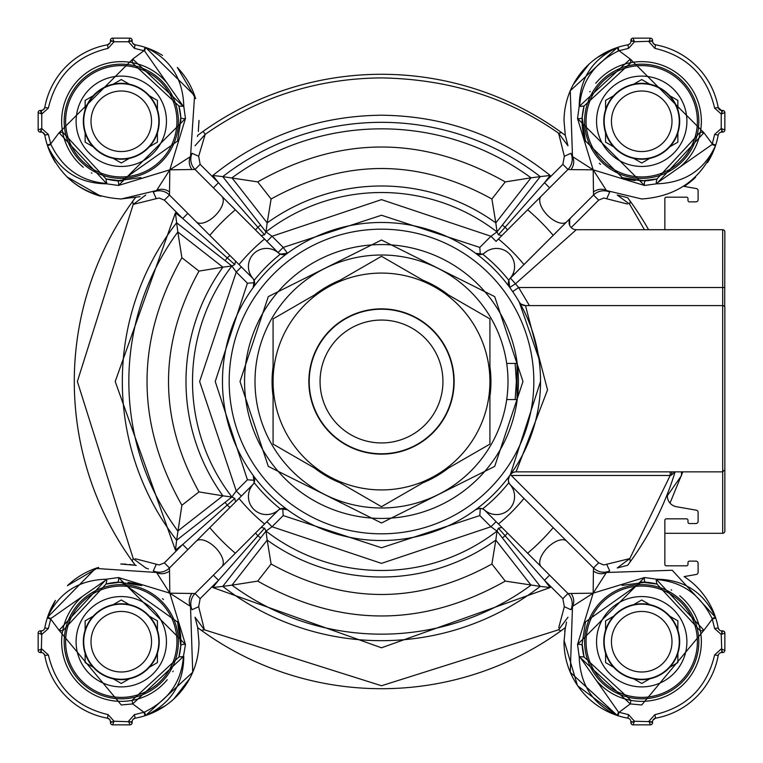 <?xml version="1.0" encoding="UTF-8"?>
<svg xmlns="http://www.w3.org/2000/svg" width="763" height="763" viewBox="0 0 763 763"><rect width="100%" height="100%" fill="white"/><g stroke="black" fill="none" stroke-linecap="round" stroke-linejoin="round"><path stroke-width="1.14" d="M516.103 471.858L722.685 471.858L722.685 533.299A2.165 2.165 0 0 0 724.85 531.124L724.85 307.766A2.165 2.165 0 0 0 722.685 305.601L525.478 305.601L547.538 389.883L516.103 471.858A7.229 7.229 0 0 0 510.275 474.805L540.528 381.5A159.028 159.028 0 0 0 253.278 287.432A159.028 159.028 0 0 0 475.568 509.722A159.028 159.028 0 0 0 540.528 381.5M98.637 567.386A77.702 77.702 0 0 0 67.478 585.65M48.908 613.423L55.422 600.471A77.702 77.702 0 0 0 47.497 617.334C58.846 592.737 78.494 580.023 106.419 579.203L118.513 577.534L169.834 593.166L195.032 593.528L278.085 510.466A7.229 7.229 0 0 1 287.47 509.751A159.028 159.028 0 0 1 287.432 509.722L287.47 509.751A159.028 159.028 0 0 0 475.53 509.751L479.851 508.32L482.626 508.873A7.229 7.229 0 0 1 484.61 510.104L484.915 510.466A7.229 7.229 0 0 0 475.53 509.751A159.028 159.028 0 0 0 475.568 509.722M120.792 564.019L135.337 565.297L129.634 564.467M98.646 567.386L67.43 585.698M682.809 471.858L670.009 503.094M667.387 495.702L681.569 475.473L681.473 471.858M570.943 609.656A14.459 14.459 0 0 0 567.968 593.528L562.856 598.64L544.496 580.281L549.608 575.168L484.915 510.466L567.968 593.528L593.166 593.166L572.488 606.432L570.266 672.251L617.334 715.503L618.459 712.06L619.079 712.27L617.973 715.713A77.702 77.702 0 0 0 627.911 718.193A3.615 3.615 0 0 1 630.877 721.75A3.615 3.615 0 0 0 627.911 718.193A77.702 77.702 0 0 1 617.973 715.713L617.334 715.503A77.702 77.702 0 0 1 564.019 642.208L565.297 627.663A10.844 10.844 0 0 0 565.04 627.854A307.212 307.212 0 0 1 197.96 627.854A10.844 10.844 0 0 0 197.703 627.663L198.981 642.208A77.702 77.702 0 0 1 145.666 715.503L145.027 715.713A77.702 77.702 0 0 1 135.089 718.193L133.067 719.309M695.522 177.34A77.702 77.702 0 0 1 684.125 186.401L695.56 177.312M715.665 145.151A77.702 77.702 0 0 1 707.568 162.538L715.465 145.771M47.335 145.151A77.702 77.702 0 0 0 55.432 162.538L48.107 147.44M67.468 177.34A77.702 77.702 0 0 0 100.554 196.167M120.44 198.981A77.702 77.702 0 0 0 120.792 198.981L140.087 196.673M203.101 631.602L198.714 628.407M608.855 571.306L606.432 572.488L672.251 570.266L715.503 617.334A77.702 77.702 0 0 0 684.125 576.599L696.314 574.453A2.165 2.165 0 0 0 698.107 572.317L698.107 563.294A2.165 2.165 0 0 0 695.932 561.129L689.428 561.129A1.45 1.45 0 0 0 687.988 562.569L687.988 564.382A1.45 1.45 0 0 1 686.538 565.822L666.299 565.822A1.45 1.45 0 0 1 664.85 564.382L664.85 520.29A1.45 1.45 0 0 1 666.299 518.84L686.538 518.84A1.45 1.45 0 0 1 687.988 520.29L687.988 522.092A1.45 1.45 0 0 0 689.428 523.542L695.932 523.542A2.165 2.165 0 0 0 698.107 521.367L698.107 512.345A2.165 2.165 0 0 0 696.314 510.209L676.342 506.689A10.844 10.844 0 0 1 668.102 492.106M571.306 154.145L571.048 153.592A14.459 14.459 0 0 0 571.048 153.582L572.488 156.568L570.266 90.749L617.334 47.497A77.702 77.702 0 0 0 564.019 120.792L565.297 135.337A307.212 307.212 0 0 0 203.101 131.398A307.212 307.212 0 0 1 381.5 74.288M198.981 120.792L198.313 131.474M177.321 67.449L195.614 98.637A77.702 77.702 0 0 0 177.35 67.478M162.529 55.422A77.702 77.702 0 0 0 145.151 47.335M510.466 278.085L571.191 217.36A7.229 7.229 0 0 0 576.303 229.701L515.578 283.683L509.751 287.47A7.229 7.229 0 0 1 510.466 278.085L518.649 287.527L512.688 291.619L509.722 287.432L508.873 280.374A162.643 162.643 0 0 0 482.626 254.127L475.53 253.249A7.229 7.229 0 0 0 484.915 252.534L484.61 252.896A18.074 18.074 0 0 1 514.577 266.497A18.074 18.074 0 0 1 510.104 278.39L593.528 195.032L593.166 169.834L606.432 190.512L641.721 198.981C677.344 196.52 701.941 178.752 715.503 145.666L715.713 145.027L712.27 143.921L714.635 134.45L718.193 135.089A3.615 3.615 0 0 1 721.75 132.123A3.615 3.615 0 0 0 718.193 135.089A77.702 77.702 0 0 1 715.713 145.027A77.702 77.702 0 0 0 718.193 135.089L718.469 134.221M718.679 133.83L719.051 133.325M720.358 132.4L721.321 132.142M43.558 109.605L44.807 107.459A3.615 3.615 0 0 1 41.25 110.435L39.943 110.463M67.058 176.94L100.85 196.253M252.896 278.39A7.229 7.229 0 0 1 254.127 280.374L253.249 287.47A7.229 7.229 0 0 0 252.534 278.085L252.896 278.39A18.074 18.074 0 0 1 253.717 253.717A18.074 18.074 0 0 1 278.39 252.896L195.032 169.472L169.834 169.834L118.513 185.466L106.419 183.797C78.894 183.463 59.256 170.75 47.497 145.666L47.287 145.027A77.702 77.702 0 0 1 44.807 135.089L42.709 132.428M126.057 564.162L121.584 564.019M169.605 571.029A14.459 12.647 117 0 1 156.568 572.488L153.544 571.029A14.459 14.459 0 0 1 153.449 570.991A14.459 14.459 0 0 0 169.472 567.968L169.834 593.166L156.568 572.488L95.528 568.416L47.497 617.334L47.287 617.973L50.73 619.079L48.365 628.55L44.807 627.911A3.615 3.615 0 0 1 41.25 630.877A3.615 3.615 0 0 0 44.807 627.911A77.702 77.702 0 0 1 47.287 617.973A77.702 77.702 0 0 0 44.807 627.911L44.531 628.779M44.321 629.17L43.949 629.675M42.642 630.6L41.679 630.858M39.943 652.537L40.315 652.565A2.165 2.165 0 0 1 38.15 650.4L38.15 633.052A2.165 2.165 0 0 1 40.315 630.877L41.25 633.214L41.25 630.877L39.943 630.915M40.315 652.565A2.165 2.165 0 0 1 38.15 650.4L40.487 649.466A2.165 0.563 45 0 0 41.25 650.229L40.315 652.565L41.25 652.565A3.615 3.615 0 0 1 44.807 655.541A77.702 77.702 0 0 0 107.459 718.193L109.605 719.442M109.748 719.633L110.406 721.321M40.487 649.466L41.765 648.97L48.365 654.892C55.985 687.101 75.899 707.015 108.108 714.635L107.459 718.193A3.615 3.615 0 0 1 110.435 721.75A3.615 3.615 0 0 0 107.459 718.193A77.702 77.702 0 0 1 44.807 655.541L43.691 653.51M134.45 714.635L143.921 712.27L145.027 715.713A77.702 77.702 0 0 1 135.089 718.193A3.615 3.615 0 0 0 132.123 721.75L129.786 721.75L132.123 722.685L132.123 721.75A3.615 3.615 0 0 1 135.089 718.193L134.45 714.635L128.527 721.235L129.014 722.513A2.165 0.563 -45 0 0 129.786 721.75L114.03 721.235L113.534 722.513A2.165 0.563 -135 0 1 112.771 721.75L110.435 721.75L110.463 723.057M111.026 724.173L110.654 723.639M147.44 714.893L165.437 705.661M174.002 698.803L189.787 678.383M566.528 622.122L564.687 631.526M564.029 640.291L577.343 685.241M577.829 685.947L617.229 715.465M631.688 724.373L631.106 723.639M630.953 723.248L630.877 722.685L634.473 721.235L652.565 721.75A3.615 3.615 0 0 1 655.541 718.193L653.004 720.034M652.537 723.057L652.565 722.685A2.165 2.165 0 0 1 650.4 724.85L648.97 721.235L654.892 714.635C687.129 707.043 707.043 687.139 714.635 654.892L718.193 655.541A3.615 3.615 0 0 1 721.75 652.565A3.615 3.615 0 0 0 718.193 655.541A77.702 77.702 0 0 1 655.541 718.193A77.702 77.702 0 0 0 718.193 655.541L718.469 654.664M718.679 654.273L719.051 653.777M720.358 652.842L721.321 652.594M607.749 711.602L617.324 715.503C592.737 704.154 580.023 684.506 579.203 656.581L577.534 644.487L593.166 593.166L593.395 571.029A14.459 12.647 63 0 0 606.432 572.488L593.166 593.166L644.487 577.534L656.581 579.203C684.106 579.537 703.744 592.25 715.503 617.334L715.713 617.973A77.702 77.702 0 0 1 718.193 627.911L714.635 628.55L721.235 634.473L722.685 630.877L724.173 631.468M723.057 630.915L721.75 630.877A3.615 3.615 0 0 1 718.193 627.911L719.309 629.933M724.02 131.656L722.685 132.123L721.235 128.527L714.635 134.45M723.057 110.463L724.173 111.026M723.057 132.085L721.75 132.123L721.75 129.786A2.165 0.563 -45 0 0 722.513 129.014L724.85 129.948L724.85 112.6L721.235 114.03L722.685 110.435A2.165 2.165 0 0 1 724.85 112.6A2.165 2.165 0 0 0 722.685 110.435L721.75 110.435A3.615 3.615 0 0 1 718.193 107.459A77.702 77.702 0 0 0 655.541 44.807L653.395 43.558M653.252 43.367L652.594 41.679M722.513 129.014L721.235 128.527L721.235 114.03L714.635 108.108C707.043 75.871 687.139 55.957 654.892 48.365L655.541 44.807A3.615 3.615 0 0 1 652.565 41.25A3.615 3.615 0 0 0 655.541 44.807A77.702 77.702 0 0 1 718.193 107.459L721.397 110.416M631.659 38.655L630.867 41.603M654.892 48.365L648.97 41.765L649.466 40.487A2.165 0.563 45 0 1 650.229 41.25L634.473 41.765L630.877 40.315L630.953 39.762M631.106 39.361L631.516 38.789M615.56 48.107L597.563 57.339M588.998 64.197L573.213 84.617M585.402 140.888L582.217 117.302A3.615 1.574 3.8 0 1 577.534 118.513L644.487 185.466A3.615 1.574 86.2 0 1 645.698 180.783A59.638 59.638 0 0 0 656.972 178.933L641.721 180.907L622.417 177.703L585.412 140.897L582.217 117.302L584.067 106.028L579.203 106.419L630.276 59.075L703.925 132.724L712.27 143.921L712.06 144.541L715.503 145.666C704.154 170.263 684.506 182.977 656.581 183.797L644.487 185.466L593.166 169.834L571.029 169.605A14.459 12.647 -27 0 0 572.488 156.568L593.166 169.834L577.534 118.513L579.203 106.419C579.537 78.894 592.25 59.256 617.334 47.497L617.973 47.287A77.702 77.702 0 0 1 627.911 44.807L629.713 43.911M198.971 122.709L198.981 120.411M132.266 42.289L132.485 42.842M132.762 43.31L135.089 44.807A77.702 77.702 0 0 1 145.027 47.287L145.666 47.497C170.263 58.846 182.977 78.494 183.797 106.419L185.466 118.513L169.834 169.834L169.472 195.032L252.534 278.085L187.832 213.392L182.719 218.504L164.36 200.144L169.472 195.032A14.459 14.459 0 0 0 153.344 192.057M110.654 39.361L111.026 38.827M131.532 38.827L131.894 39.361M43.367 109.748L41.679 110.406M164.36 200.144L159.248 198.027L156.272 198.666L153.296 192.076L156.568 190.512L169.834 169.834L190.512 156.568L194.584 95.528L145.666 47.497L144.541 50.94L143.921 50.73L145.027 47.287A77.702 77.702 0 0 0 135.089 44.807A3.615 3.615 0 0 1 132.123 41.25L132.123 40.315L128.527 41.765L129.948 38.15L112.6 38.15L114.03 41.765L110.435 40.315A2.165 2.165 0 0 1 112.6 38.15A2.165 2.165 0 0 0 110.435 40.315L110.435 41.25A3.615 3.615 0 0 1 107.459 44.807A77.702 77.702 0 0 0 44.807 107.459A77.702 77.702 0 0 1 107.459 44.807L109.996 42.966M192.009 153.449A14.459 14.459 0 0 0 195.032 169.472L200.144 164.36L218.504 182.719L213.392 187.832L278.085 252.534A7.229 7.229 0 0 0 287.47 253.249L283.197 247.422L381.5 215.242L479.803 247.422L480.299 254.632L482.798 254.003M479.803 247.422L490.962 236.253L497.018 231.866L495.816 222.901A195.5 195.5 0 0 0 267.184 222.901L265.982 231.866L272.038 236.253L381.5 199.629L490.962 236.253L496.074 241.366L549.608 187.832L544.496 182.719L562.856 164.36L567.968 169.472L496.074 241.366M515.149 363.426L516.37 381.5L515.149 399.574L517.037 399.574L517.037 363.426L506.699 363.426A126.496 126.496 0 0 0 381.5 255.004M529.417 305.601L518.649 287.527L722.685 287.527L722.685 229.701A2.165 2.165 0 0 1 724.85 231.876L724.697 306.974M195.013 145.781L205.199 134.345C258.113 97.244 316.883 78.427 381.5 77.902C448.72 79.123 507.757 97.559 558.602 133.21L561.654 132.667L565.297 135.337L567.977 145.781L558.602 133.21L564.334 156.272L562.856 164.36M550.18 175.452L540.233 176.625L502.378 225.075L505.116 227.221L544.496 182.719L550.18 175.452C500.881 135.976 444.657 115.9 381.5 115.213C318.343 115.9 262.119 135.976 212.82 175.452L218.504 182.719L264.57 234.794L265.972 231.942L260.622 225.075L257.884 227.221A7.229 0.515 135 0 0 255.643 230.083M656.199 580.576L656.581 579.203L656.199 580.576L656.972 584.067L700.377 630.934A59.638 59.638 0 0 1 630.934 700.377L584.067 656.972L582.131 643.972L585.488 621.883L641.445 582.093L656.972 584.067A59.638 59.638 0 0 0 641.721 582.093M679.709 595.75A59.638 59.638 0 0 1 700.377 630.934L703.925 630.276L641.721 704.974L630.276 703.925L579.203 656.581L584.067 656.972A59.638 59.638 0 0 1 582.217 645.698A3.615 1.574 176.2 0 0 577.534 644.487L644.487 577.534A3.615 1.574 93.8 0 0 645.698 582.217L641.445 582.083M167.25 679.709A59.638 59.638 0 0 1 132.066 700.377L132.724 703.925L183.425 656.504L178.933 656.972L132.066 700.377A59.638 59.638 0 0 1 62.623 630.934L106.028 584.067L121.279 582.093L177.588 622.083L180.783 645.698L178.933 656.972L183.797 656.581C183.463 684.106 170.75 703.744 145.666 715.503L144.541 712.06L143.921 712.27L132.724 703.925L121.279 704.974L59.075 630.276L106.419 579.203L106.801 580.576L106.028 584.067A59.638 59.638 0 0 1 117.302 582.217A3.615 1.574 -93.8 0 0 118.513 577.534L185.466 644.487L183.425 656.504C181.527 681.721 168.566 700.234 144.541 712.06M482.626 508.873A7.229 7.229 0 0 0 479.851 508.32A7.229 7.229 0 0 1 482.626 508.873A162.643 162.643 0 0 0 508.873 482.626L508.32 479.851L509.579 475.769M510.266 484.696L510.104 484.61A18.074 18.074 0 0 1 503.971 512.955A18.074 18.074 0 0 1 484.61 510.104M479.669 254.651L480.299 254.632M381.5 244.57A136.93 136.93 0 0 0 244.57 381.5A136.93 136.93 0 0 0 381.5 518.43A136.93 136.93 0 0 0 518.43 381.5A136.93 136.93 0 0 0 381.5 244.57M609.656 570.943A14.459 14.459 0 0 1 593.528 567.968L510.466 484.915A7.229 7.229 0 0 1 509.751 475.53A159.028 159.028 0 0 1 509.722 475.568M593.395 191.971A14.459 12.647 -63 0 1 606.432 190.512L608.855 191.694M644.42 229.701L629.589 204.141L617.219 195.023L627.663 197.703L630.352 201.375L627.653 197.703A307.212 307.212 0 0 1 648.588 229.701L650.496 229.701M83.291 167.25A59.638 59.638 0 0 1 62.623 132.066L106.028 178.933A59.638 59.638 0 0 0 121.279 180.907L106.028 178.933L106.496 183.425C81.279 181.527 62.766 168.566 50.94 144.541L47.497 145.666C60.096 178.857 84.683 196.635 121.279 198.981L156.568 190.512A14.459 12.647 -117 0 1 169.605 191.971M502.378 537.925L540.233 586.375L505.268 581.11L491.906 564C418.305 604.639 344.695 604.639 271.094 564L267.184 540.099A195.5 195.5 0 0 0 495.816 540.099L497.028 531.058L502.378 537.925L505.116 535.779L498.43 528.206L497.028 531.058M589.828 671.097A59.638 59.638 0 0 0 590.171 671.698M595.75 679.709A59.638 59.638 0 0 0 630.934 700.377L630.276 703.925L619.079 712.27L628.55 714.635L634.473 721.235L633.052 724.85A2.165 2.165 0 0 1 630.877 722.685L630.877 721.75L633.214 721.75A2.165 0.563 45 0 0 633.986 722.513M585.641 141.556A59.638 59.638 0 0 1 584.067 106.028L630.934 62.623A59.638 59.638 0 0 0 595.75 83.291M590.171 91.302A59.638 59.638 0 0 0 589.828 91.903M599.375 163.263A59.638 59.638 0 0 0 600.51 164.379M621.511 177.378A59.638 59.638 0 0 0 635.054 180.535M91.903 589.828A59.638 59.638 0 0 0 91.302 590.171M83.291 595.75A59.638 59.638 0 0 0 62.623 630.934L59.075 630.276L50.73 619.079L50.94 618.459L106.496 579.575L106.801 580.576M91.302 172.829A59.638 59.638 0 0 0 91.903 173.172M511.248 475.473L598.64 562.856L603.752 564.973L629.79 558.602L670.181 475.473L511.248 475.473L510.247 474.844A7.229 7.229 0 0 0 510.247 474.844L512.135 473.041M538.84 358.41L519.221 301.986A7.229 7.229 0 0 0 525.478 305.601L521.148 304.16M254.127 482.626A7.229 7.229 0 0 1 252.896 484.61L252.534 484.915A7.229 7.229 0 0 0 253.249 475.53L254.127 482.626A162.643 162.643 0 0 0 280.374 508.873L287.432 509.722M510.104 484.61A7.229 7.229 0 0 1 508.644 477.695A7.229 7.229 0 0 0 508.32 479.851M508.873 280.374A7.229 7.229 0 0 1 510.104 278.39M279.258 509.522L282.701 508.368L283.197 515.578L381.5 547.758L479.803 515.578L480.299 508.368L477.447 508.74M282.701 508.368L285.228 508.644M496.074 521.634L490.962 526.747L381.5 563.371L272.038 526.747L266.926 521.634L278.39 510.104A7.229 7.229 0 0 1 280.374 508.873M253.478 279.258L254.632 282.701L247.422 283.197L236.253 272.038L199.629 381.5L236.253 490.962L247.422 479.803L254.632 480.299L254.26 477.447M254.632 282.701L254.356 285.228M287.432 253.278A159.028 159.028 0 0 1 287.47 253.249L280.374 254.127A162.643 162.643 0 0 0 254.127 280.374M510.466 484.915L593.528 567.968L593.395 571.029M266.926 521.634L213.392 575.168L218.504 580.281L200.144 598.64L195.032 593.528A14.459 14.459 0 0 0 192.057 609.656M241.366 266.926L236.253 272.038L231.866 265.982L222.901 267.184A195.5 195.5 0 0 0 222.901 495.816L231.866 497.018L236.253 490.962L241.366 496.074L252.534 484.915L196.215 541.225A18.074 9.032 45 0 1 215.385 547.615A18.074 9.032 45 0 1 221.775 566.785M252.896 484.61A18.074 18.074 0 0 0 253.717 509.283A18.074 18.074 0 0 0 278.39 510.104M241.366 496.074L187.832 549.608L182.719 544.496L234.794 498.43L235.557 501.892M135.347 558.764L159.248 564.973L164.36 562.856L169.472 567.968L196.215 541.225M484.61 252.896A7.229 7.229 0 0 1 482.626 254.127M280.374 254.127A7.229 7.229 0 0 0 283.702 254.661A7.229 7.229 0 0 1 278.39 252.896M381.5 507.996A126.496 126.496 0 0 0 506.699 399.574L517.037 399.574L517.037 363.426M571.029 169.605L567.968 169.472A14.459 14.459 0 0 0 570.943 153.344M627.367 203.998L603.752 198.027L598.64 200.144L593.528 195.032A14.459 14.459 0 0 1 609.656 192.057A14.459 14.459 0 0 0 609.456 191.971A14.459 14.459 0 0 1 609.656 192.057M598.64 200.144L571.191 227.584L570.333 226.544M569.675 225.343L569.675 219.601M670.181 471.858L670.181 475.473L671.421 475.139A3.615 1.021 -90 0 1 672.441 471.858M501.892 527.443L498.43 528.206M497.018 531.134L490.962 526.747L479.803 515.578M261.108 527.443L264.57 528.206L218.504 580.281L212.82 587.548L222.767 586.375A259.172 259.172 0 0 0 540.233 586.375L550.18 587.548L544.496 580.281L505.116 535.779A7.229 0.515 -45 0 0 507.357 532.917M283.197 515.578L272.038 526.747L265.982 531.134L267.184 540.099L231.981 585.164L222.767 586.375L260.622 537.925L257.884 535.779A7.229 0.515 -135 0 1 255.643 532.917M260.622 537.925L265.982 531.134M265.972 531.058L264.57 528.206M231.866 497.018L225.075 502.378L227.221 505.116A7.229 0.515 45 0 0 230.083 507.357M234.794 498.43L231.942 497.028M231.942 265.972L234.794 264.57L227.221 257.884L225.075 260.622L231.866 265.982M234.794 264.57L235.557 261.108M230.083 255.643A7.229 0.515 135 0 0 227.221 257.884L182.719 218.504L175.452 212.82L176.625 222.767L225.075 260.622M278.085 252.534L283.197 247.422L272.038 236.253L266.926 241.366M562.856 598.64L564.334 606.728L570.924 609.704L572.488 606.432A14.459 12.647 27 0 0 571.029 593.395M630.333 561.654L629.79 558.602L617.219 567.977L627.663 565.297L630.333 561.654L627.653 565.297A307.212 307.212 0 0 0 675.121 471.858A307.212 307.212 0 0 1 627.663 565.297M722.685 229.701L576.303 229.701M674.826 471.858L671.421 475.139M567.977 617.219L558.602 629.79L381.5 685.746L204.398 629.79L198.666 606.728L200.144 598.64M564.334 606.728L558.735 627.691M565.297 627.663L565.297 627.663A307.212 307.212 0 0 1 197.703 627.663L197.703 627.663A307.212 307.212 0 0 0 565.297 627.663L560.919 630.858L565.307 627.606M198.666 606.728L192.076 609.704L190.512 606.432L192.734 672.251L145.666 715.503L155.251 711.602M201.365 630.343L197.693 627.606L195.023 617.219L204.398 629.79L201.365 630.343L197.703 627.653M177.598 622.122L180.783 645.698A3.615 1.574 -176.2 0 1 185.466 644.487L169.834 593.166L190.512 606.432A14.459 12.647 153 0 1 191.971 593.395M200.144 164.36L198.666 156.272L192.076 153.296L190.512 156.568A14.459 12.647 -153 0 0 191.971 169.605M156.272 198.666L133.21 204.398L77.368 381.5L133.21 558.602L132.142 560.919L135.394 565.307M225.075 502.378L176.625 540.233L175.452 550.18L115.213 381.5L175.452 212.82M135.394 197.693L132.667 201.346L135.347 197.703A307.212 307.212 0 0 0 135.337 565.297A10.844 10.844 0 0 0 135.146 565.04M501.892 235.557L498.43 234.794L505.116 227.221A7.229 0.515 45 0 1 507.357 230.083M502.378 225.075L497.018 231.866M497.028 231.942L498.43 234.794M629.589 204.141L630.352 201.375M558.602 629.79L560.919 630.858M271.094 564L257.732 581.11L231.981 585.164A252.658 252.658 0 0 0 531.019 585.164L495.816 540.099L491.906 564M133.21 558.602L145.781 567.977L148.442 568.921L145.38 567.853M136.281 565.478L135.337 565.297A307.212 307.212 0 0 1 135.337 197.703A10.844 10.844 0 0 1 135.146 197.96M197.474 136.501L197.703 135.347L203.101 131.398L205.199 134.345L198.666 156.272M261.108 235.557L264.57 234.794M132.667 201.346L133.21 204.398L145.781 195.023M176.625 540.233L181.89 505.268L199 491.906C158.361 418.305 158.361 344.695 199 271.094L222.901 267.184L177.836 231.981L176.625 222.767A259.172 259.172 0 0 0 176.625 540.233M199 271.094L181.89 257.732L177.836 231.981A252.658 252.658 0 0 0 177.836 531.019L222.901 495.816L199 491.906M618.459 712.06L579.565 656.476M714.635 654.892L721.235 648.97L722.513 649.466A2.165 0.563 135 0 1 721.75 650.229L721.235 634.473L722.513 633.986A2.165 0.563 -135 0 0 721.75 633.214L721.75 630.877A3.615 3.615 0 0 1 718.193 627.911A77.702 77.702 0 0 0 715.713 617.973L712.27 619.079L712.06 618.459L715.503 617.334L711.602 607.749M714.635 628.55L712.27 619.079L703.925 630.276L656.504 579.575C681.721 581.473 700.234 594.434 712.06 618.459M630.877 41.25A3.615 3.615 0 0 1 627.911 44.807L628.55 48.365L634.473 41.765L633.986 40.487A2.165 0.563 135 0 0 633.214 41.25L630.877 41.25A3.615 3.615 0 0 1 627.911 44.807A77.702 77.702 0 0 0 617.973 47.287L619.079 50.73L618.459 50.94L617.334 47.497L607.749 51.398M584.067 106.028L579.575 106.496C581.473 81.279 594.434 62.766 618.459 50.94M656.581 183.797L656.199 182.424L656.972 178.933L700.377 132.066L703.925 132.724L656.581 183.797M712.06 144.541L656.504 183.425L656.199 182.424M51.398 607.749L47.497 617.324L50.94 618.459M140.917 177.588L117.302 180.783A3.615 1.574 -86.2 0 1 118.513 185.466L185.466 118.513A3.615 1.574 -3.8 0 1 180.783 117.302L177.512 141.117L121.279 180.907M178.933 106.028L180.783 117.302A59.638 59.638 0 0 0 178.933 106.028L183.797 106.419L178.933 106.028L132.066 62.623L132.724 59.075L183.425 106.496L144.541 50.94M260.622 225.075L222.767 176.625L212.82 175.452M39.943 132.085L40.315 132.123A2.165 2.165 0 0 1 38.15 129.948L41.765 128.527L40.315 132.123L41.25 132.123A3.615 3.615 0 0 1 44.807 135.089A77.702 77.702 0 0 0 47.287 145.027L50.73 143.921L50.94 144.541M491.906 199L495.816 222.901L531.019 177.836L540.233 176.625A259.172 259.172 0 0 0 222.767 176.625L257.732 181.89L271.094 199C344.695 158.361 418.296 158.361 491.906 199L505.268 181.89L531.019 177.836A252.658 252.658 0 0 0 231.981 177.836L267.184 222.901L271.094 199M671.698 590.171A59.638 59.638 0 0 0 671.097 589.828M671.097 173.172A59.638 59.638 0 0 0 671.698 172.829M679.709 167.25A59.638 59.638 0 0 0 641.721 61.641A59.638 59.638 0 0 1 700.377 132.066M40.487 633.986A2.165 0.563 135 0 1 41.25 633.214L41.765 634.473L38.15 633.052A2.165 2.165 0 0 1 40.315 630.877L39.762 630.953M40.487 129.014A2.165 0.563 45 0 0 41.25 129.786L41.25 132.123A3.615 3.615 0 0 1 44.807 135.089L48.365 134.45L41.765 128.527L41.765 114.03L40.487 113.534A2.165 0.563 -45 0 1 41.25 112.771L40.315 110.435L39.762 110.511M40.315 132.123A2.165 2.165 0 0 1 38.15 129.948L38.15 112.6A2.165 2.165 0 0 1 40.315 110.435A2.165 2.165 0 0 0 38.15 112.6L40.487 113.534M132.123 40.315A2.165 2.165 0 0 0 129.948 38.15A2.165 2.165 0 0 1 132.123 40.315L132.047 39.762M633.986 40.487L633.052 38.15A2.165 2.165 0 0 0 630.877 40.315A2.165 2.165 0 0 1 633.052 38.15L650.4 38.15A2.165 2.165 0 0 1 652.565 40.315L650.229 41.25L652.565 41.25L652.489 39.762M722.513 633.986L724.85 633.052A2.165 2.165 0 0 0 722.685 630.877A2.165 2.165 0 0 1 724.85 633.052L724.85 650.4A2.165 2.165 0 0 1 722.685 652.565L721.75 650.229L721.75 652.565L723.238 652.489M630.915 723.057L630.877 722.685A2.165 2.165 0 0 0 633.052 724.85L650.4 724.85A2.165 2.165 0 0 0 652.565 722.685L652.565 721.75A3.615 3.615 0 0 1 655.541 718.193L654.892 714.635M108.108 714.635L114.03 721.235L110.435 722.685L110.511 723.238M132.085 723.057L132.123 722.685A2.165 2.165 0 0 1 129.948 724.85L112.6 724.85A2.165 2.165 0 0 1 110.435 722.685A2.165 2.165 0 0 0 112.6 724.85L113.534 722.513M172.829 671.698A59.638 59.638 0 0 0 173.172 671.097M178.933 656.972A59.638 59.638 0 0 0 177.359 621.444M163.406 599.518A59.638 59.638 0 0 0 162.481 598.612M141.603 585.66A59.638 59.638 0 0 0 127.946 582.465M106.801 182.424L106.496 183.425L59.075 132.724L132.724 59.075L143.921 50.73L134.45 48.365L135.089 44.807A3.615 3.615 0 0 1 132.123 41.25L129.786 41.25A2.165 0.563 -135 0 0 129.014 40.487M173.172 91.903A59.638 59.638 0 0 0 172.829 91.302M167.25 83.291A59.638 59.638 0 0 0 121.279 61.641A59.638 59.638 0 0 1 132.066 62.623M505.268 181.89C422.759 135.394 340.25 135.394 257.732 181.89M630.934 62.623A59.638 59.638 0 0 1 641.721 61.641A59.638 59.638 0 0 0 630.934 62.623L630.276 59.075L619.079 50.73L628.55 48.365M649.466 40.487L650.4 38.15A2.165 2.165 0 0 1 652.565 40.315M722.513 649.466L724.85 650.4A2.165 2.165 0 0 1 722.685 652.565M132.123 722.685A2.165 2.165 0 0 1 129.948 724.85L129.014 722.513M62.623 132.066A59.638 59.638 0 0 1 121.279 61.641A59.638 59.638 0 0 0 62.623 132.066L59.075 132.724L50.73 143.921L48.365 134.45M724.85 129.948A2.165 2.165 0 0 1 722.685 132.123A2.165 2.165 0 0 0 724.85 129.948M48.365 654.892L44.807 655.541A3.615 3.615 0 0 0 41.25 652.565L41.765 634.473L48.365 628.55M48.365 108.108L41.765 114.03L41.25 110.435A3.615 3.615 0 0 0 44.807 107.459L48.365 108.108C55.985 75.899 75.899 55.985 108.108 48.365L107.459 44.807A3.615 3.615 0 0 0 110.435 41.25L112.771 41.25A2.165 0.563 135 0 1 113.534 40.487M722.513 113.534A2.165 0.563 -135 0 0 721.75 112.771L721.75 110.435A3.615 3.615 0 0 1 718.193 107.459L714.635 108.108M649.466 722.513A2.165 0.563 -45 0 0 650.229 721.75L652.565 722.685M489.922 366.65A109.443 109.443 0 0 1 489.922 396.35M448.568 467.977A109.443 109.443 0 0 1 422.855 482.826M340.145 482.826A109.443 109.443 0 0 1 314.432 467.977M273.078 396.35A109.443 109.443 0 0 1 273.078 366.65M507.996 381.5A126.496 126.496 0 0 1 381.5 507.996A126.496 126.496 0 0 1 255.004 381.5A126.496 126.496 0 0 1 381.5 255.004A126.496 126.496 0 0 1 507.996 381.5M314.432 295.023A109.443 109.443 0 0 1 340.145 280.174M422.855 280.174A109.443 109.443 0 0 1 448.568 295.023M519.221 301.986A159.028 159.028 0 0 1 530.848 326.879M534.501 424.867A159.028 159.028 0 0 1 532.955 429.979M519.317 460.842A159.028 159.028 0 0 1 510.247 474.844L510.609 474.348M209.787 235.347A225.495 225.495 0 0 1 235.347 209.787M527.653 209.787A225.495 225.495 0 0 1 553.213 235.347M523.99 264.57A184.322 184.322 0 0 0 498.43 239.01M264.57 239.01A184.322 184.322 0 0 0 239.01 264.57M239.01 498.43A184.322 184.322 0 0 0 264.57 523.99M498.43 523.99A184.322 184.322 0 0 0 523.99 498.43M553.213 527.653A225.495 225.495 0 0 1 527.653 553.213M235.347 553.213A225.495 225.495 0 0 1 209.787 527.653M691.173 92.724A57.101 57.101 0 0 1 670.276 170.731A57.101 57.101 0 0 1 592.269 149.825A57.101 57.101 0 0 1 613.175 71.827A57.101 57.101 0 0 1 691.173 92.724M689.924 93.448A55.661 55.661 0 0 1 669.552 169.481A55.661 55.661 0 0 1 593.519 149.109A55.661 55.661 0 0 1 613.891 73.076A55.661 55.661 0 0 1 689.924 93.448M670.324 96.062L669.819 95.766A37.95 37.95 0 0 0 649.771 84.188L649.256 83.892M641.721 79.543L649.771 84.188A37.95 37.95 0 0 0 633.671 84.188L641.721 79.543M634.187 83.892L633.671 84.188A37.95 37.95 0 0 0 613.633 95.766L613.118 96.062M605.584 100.411L613.633 95.766A37.95 37.95 0 0 0 605.584 109.71L605.584 100.411M605.584 109.109L605.584 109.71A37.95 37.95 0 0 0 605.584 132.848L605.584 133.439M605.584 142.147L605.584 132.848A37.95 37.95 0 0 0 613.633 146.792L605.584 142.147L605.584 141.546M680.844 98.685A45.179 45.179 0 0 0 619.136 82.156A45.179 45.179 0 0 0 602.598 143.864A45.179 45.179 0 0 0 664.315 160.402A45.179 45.179 0 0 0 680.844 98.685M677.868 109.109L677.868 109.71A37.95 37.95 0 0 0 669.819 95.766L677.868 100.411L677.868 109.71A37.95 37.95 0 0 1 677.868 132.848L677.868 142.147L670.324 146.496M622.951 88.756A37.549 37.549 0 0 0 609.198 140.049A37.549 37.549 0 0 0 660.5 153.802A37.549 37.549 0 0 0 674.244 102.5A37.549 37.549 0 0 0 622.951 88.756M615.503 136.415A30.272 30.272 0 0 0 656.857 147.497A30.272 30.272 0 0 0 667.94 106.143A30.272 30.272 0 0 0 626.585 95.06A30.272 30.272 0 0 0 615.503 136.415M613.118 146.496L613.633 146.792A37.95 37.95 0 0 0 633.671 158.361L634.187 158.656M641.721 163.005L633.671 158.361A37.95 37.95 0 0 0 649.771 158.361L641.721 163.005L641.206 162.71M649.256 158.656L649.771 158.361A37.95 37.95 0 0 0 677.868 132.848L677.868 133.439M677.353 142.443L677.868 142.147M197.703 135.337A10.844 10.844 0 0 0 197.96 135.146A307.212 307.212 0 0 1 202.014 132.18M565.04 135.146A10.844 10.844 0 0 0 565.297 135.337L561.654 132.667M684.106 186.391L696.314 188.547A2.165 2.165 0 0 1 698.107 190.683L698.107 199.706A2.165 2.165 0 0 1 695.932 201.871L689.428 201.871A1.45 1.45 0 0 1 687.988 200.431L687.988 198.618A1.45 1.45 0 0 0 686.538 197.178L666.299 197.178A1.45 1.45 0 0 0 664.85 198.618L664.85 229.701M691.173 613.175A57.101 57.101 0 0 1 670.276 691.173A57.101 57.101 0 0 1 592.269 670.276A57.101 57.101 0 0 1 613.175 592.269A57.101 57.101 0 0 1 691.173 613.175M689.924 613.891A55.661 55.661 0 0 1 669.552 689.924A55.661 55.661 0 0 1 593.519 669.552A55.661 55.661 0 0 1 613.891 593.519A55.661 55.661 0 0 1 689.924 613.891M670.324 616.504L669.819 616.208A37.95 37.95 0 0 0 649.771 604.639L649.256 604.344M641.721 599.995L649.771 604.639A37.95 37.95 0 0 0 633.671 604.639L641.721 599.995M634.187 604.344L633.671 604.639A37.95 37.95 0 0 0 613.633 616.208L613.118 616.504M605.584 620.853L613.633 616.208A37.95 37.95 0 0 0 605.584 630.152L605.584 620.853M605.584 629.561L605.584 630.152A37.95 37.95 0 0 0 605.584 653.29L605.584 653.891M605.584 662.589L605.584 653.29A37.95 37.95 0 0 0 613.633 667.234L605.584 662.589L605.584 661.998M680.844 619.136A45.179 45.179 0 0 0 619.136 602.598A45.179 45.179 0 0 0 602.598 664.315A45.179 45.179 0 0 0 664.315 680.844A45.179 45.179 0 0 0 680.844 619.136M677.868 629.561L677.868 630.152A37.95 37.95 0 0 0 669.819 616.208L677.868 620.853L677.868 630.152A37.95 37.95 0 0 1 677.868 653.29L677.868 662.589L670.324 666.938M622.951 609.198A37.549 37.549 0 0 0 609.198 660.5A37.549 37.549 0 0 0 660.5 674.244A37.549 37.549 0 0 0 674.244 622.951A37.549 37.549 0 0 0 622.951 609.198M615.503 656.857A30.272 30.272 0 0 0 656.857 667.94A30.272 30.272 0 0 0 667.94 626.585A30.272 30.272 0 0 0 626.585 615.503A30.272 30.272 0 0 0 615.503 656.857M613.118 666.938L613.633 667.234A37.95 37.95 0 0 0 633.671 678.812L634.187 679.108M641.721 683.457L633.671 678.812A37.95 37.95 0 0 0 649.771 678.812L641.721 683.457L641.206 683.162M649.256 679.108L649.771 678.812A37.95 37.95 0 0 0 677.868 653.29L677.868 653.891M677.353 662.885L677.868 662.589M170.731 92.724A57.101 57.101 0 0 1 149.825 170.731A57.101 57.101 0 0 1 71.827 149.825A57.101 57.101 0 0 1 92.724 71.827A57.101 57.101 0 0 1 170.731 92.724M169.481 93.448A55.661 55.661 0 0 1 149.109 169.481A55.661 55.661 0 0 1 73.076 149.109A55.661 55.661 0 0 1 93.448 73.076A55.661 55.661 0 0 1 169.481 93.448M149.882 96.062L149.367 95.766A37.95 37.95 0 0 0 129.328 84.188L128.813 83.892M121.279 79.543L129.328 84.188A37.95 37.95 0 0 0 113.229 84.188L121.279 79.543M113.744 83.892L113.229 84.188A37.95 37.95 0 0 0 93.181 95.766L92.676 96.062M85.132 100.411L93.181 95.766A37.95 37.95 0 0 0 85.132 109.71L85.132 100.411M85.132 109.109L85.132 109.71A37.95 37.95 0 0 0 85.132 132.848L85.132 133.439M85.132 142.147L85.132 132.848A37.95 37.95 0 0 0 93.181 146.792L85.132 142.147L85.132 141.546M160.402 98.685A45.179 45.179 0 0 0 98.685 82.156A45.179 45.179 0 0 0 82.156 143.864A45.179 45.179 0 0 0 143.864 160.402A45.179 45.179 0 0 0 160.402 98.685M157.416 109.109L157.416 109.71A37.95 37.95 0 0 0 149.367 95.766L157.416 100.411L157.416 109.71A37.95 37.95 0 0 1 157.416 132.848L157.416 142.147L149.882 146.496M102.5 88.756A37.549 37.549 0 0 0 88.756 140.049A37.549 37.549 0 0 0 140.049 153.802A37.549 37.549 0 0 0 153.802 102.5A37.549 37.549 0 0 0 102.5 88.756M95.06 136.415A30.272 30.272 0 0 0 136.415 147.497A30.272 30.272 0 0 0 147.497 106.143A30.272 30.272 0 0 0 106.143 95.06A30.272 30.272 0 0 0 95.06 136.415M92.676 146.496L93.181 146.792A37.95 37.95 0 0 0 113.229 158.361L113.744 158.656M121.279 163.005L113.229 158.361A37.95 37.95 0 0 0 129.328 158.361L121.279 163.005L120.764 162.71M128.813 158.656L129.328 158.361A37.95 37.95 0 0 0 157.416 132.848L157.416 133.439M156.901 142.443L157.416 142.147M170.731 613.175A57.101 57.101 0 0 1 149.825 691.173A57.101 57.101 0 0 1 71.827 670.276A57.101 57.101 0 0 1 92.724 592.269A57.101 57.101 0 0 1 170.731 613.175M169.481 613.891A55.661 55.661 0 0 1 149.109 689.924A55.661 55.661 0 0 1 73.076 669.552A55.661 55.661 0 0 1 93.448 593.519A55.661 55.661 0 0 1 169.481 613.891M149.882 616.504L149.367 616.208A37.95 37.95 0 0 0 129.328 604.639L128.813 604.344M121.279 599.995L129.328 604.639A37.95 37.95 0 0 0 113.229 604.639L121.279 599.995M113.744 604.344L113.229 604.639A37.95 37.95 0 0 0 93.181 616.208L92.676 616.504M85.132 620.853L93.181 616.208A37.95 37.95 0 0 0 85.132 630.152L85.132 620.853M85.132 629.561L85.132 630.152A37.95 37.95 0 0 0 85.132 653.29L85.132 653.891M85.132 662.589L85.132 653.29A37.95 37.95 0 0 0 93.181 667.234L85.132 662.589L85.132 661.998M160.402 619.136A45.179 45.179 0 0 0 98.685 602.598A45.179 45.179 0 0 0 82.156 664.315A45.179 45.179 0 0 0 143.864 680.844A45.179 45.179 0 0 0 160.402 619.136M157.416 629.561L157.416 630.152A37.95 37.95 0 0 0 149.367 616.208L157.416 620.853L157.416 630.152A37.95 37.95 0 0 1 157.416 653.29L157.416 662.589L149.882 666.938M102.5 609.198A37.549 37.549 0 0 0 88.756 660.5A37.549 37.549 0 0 0 140.049 674.244A37.549 37.549 0 0 0 153.802 622.951A37.549 37.549 0 0 0 102.5 609.198M95.06 656.857A30.272 30.272 0 0 0 136.415 667.94A30.272 30.272 0 0 0 147.497 626.585A30.272 30.272 0 0 0 106.143 615.503A30.272 30.272 0 0 0 95.06 656.857M92.676 666.938L93.181 667.234A37.95 37.95 0 0 0 113.229 678.812L113.744 679.108M121.279 683.457L113.229 678.812A37.95 37.95 0 0 0 129.328 678.812L121.279 683.457L120.764 683.162M128.813 679.108L129.328 678.812A37.95 37.95 0 0 0 157.416 653.29L157.416 653.891M156.901 662.885L157.416 662.589M309.215 381.5A72.285 72.285 0 0 1 381.5 309.215A72.285 72.285 0 0 1 453.785 381.5A72.285 72.285 0 0 1 381.5 453.785A72.285 72.285 0 0 1 309.215 381.5M442.941 381.5A61.441 61.441 0 0 0 381.5 320.059A61.441 61.441 0 0 0 320.059 381.5A61.441 61.441 0 0 0 381.5 442.941A61.441 61.441 0 0 0 442.941 381.5M475.397 327.289A108.422 108.422 0 0 0 435.711 287.603L489.922 318.896L489.922 381.5A108.422 108.422 0 0 0 475.397 327.289M318.591 417.819A72.647 72.647 0 0 1 345.181 318.591A72.647 72.647 0 0 1 444.409 345.181A72.647 72.647 0 0 1 417.819 444.409A72.647 72.647 0 0 1 318.591 417.819M435.711 287.603A108.422 108.422 0 0 0 273.078 381.5A108.422 108.422 0 0 0 435.711 475.397A108.422 108.422 0 0 0 489.922 381.5L489.922 444.104L381.5 506.699L273.078 444.104L273.078 318.896L381.5 256.301L435.711 287.603M533.823 381.5A152.323 152.323 0 0 1 381.5 533.823A152.323 152.323 0 0 1 229.177 381.5A152.323 152.323 0 0 1 381.5 229.177A152.323 152.323 0 0 1 533.823 381.5M522.989 381.5L494.691 466.393L381.5 522.989L268.309 466.393L240.011 381.5L268.309 296.607L381.5 240.011L494.691 296.607L522.989 381.5M598.64 562.856L593.528 567.968M153.296 570.924L156.272 564.334M496.78 231.742A188.995 188.995 0 0 0 266.22 231.742M641.721 701.359A59.638 59.638 0 0 1 630.934 700.377M121.279 701.359A59.638 59.638 0 0 1 62.623 630.934M247.422 479.803L215.242 381.5L247.422 283.197M541.225 566.785A18.074 9.032 -45 0 1 547.615 547.615A18.074 9.032 -45 0 1 566.785 541.225M566.785 221.775A18.074 9.032 -135 0 1 547.615 215.385A18.074 9.032 -135 0 1 541.225 196.215M724.85 469.684L722.685 471.858L722.685 287.527L724.85 287.527M221.775 196.215A18.074 9.032 135 0 1 215.385 215.385A18.074 9.032 135 0 1 196.215 221.775M609.704 570.924L606.728 564.334M266.22 531.258A188.995 188.995 0 0 0 496.78 531.258M164.36 562.856L182.719 544.496L175.452 550.18M231.742 266.22A188.995 188.995 0 0 0 231.742 496.78M606.728 198.666L609.704 192.076M212.82 587.548L381.5 647.787L550.18 587.548M627.663 197.703A307.212 307.212 0 0 1 648.588 229.701M627.911 718.193L628.55 714.635M570.924 153.296L564.334 156.272M505.268 581.11C422.759 627.587 340.241 627.587 257.732 581.11M181.89 505.268C135.413 422.759 135.413 340.241 181.89 257.732M108.108 48.365L114.03 41.765L128.527 41.765L134.45 48.365M664.85 533.299L722.685 533.299M528.568 321.004L530.752 326.602M570.924 609.704L571.306 608.855M191.694 608.855L192.076 609.704M153.544 571.029L154.145 571.306M154.145 191.694L153.296 192.076M192.076 153.296L191.694 154.145M715.503 145.676L711.602 155.251M47.497 145.676L51.398 155.251M145.676 47.497L155.251 51.398M132.142 560.919L135.347 565.297M585.488 621.883L582.131 643.972M622.083 585.412L645.698 582.217M622.417 177.703L644.43 180.85M118.57 582.15L141.117 585.488M177.512 141.117L180.898 119.877M513.032 273.793L514.758 273.793"/></g></svg>
